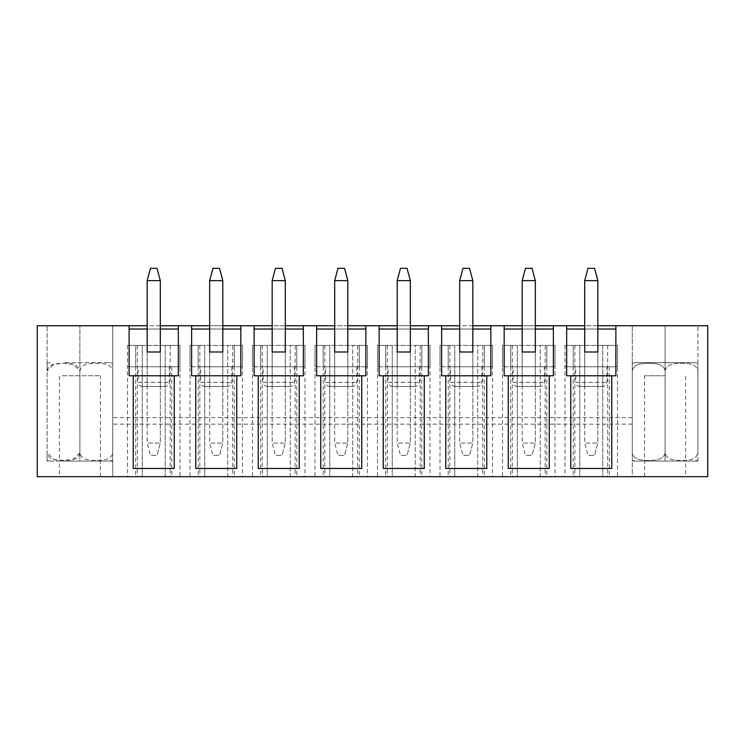 <?xml version="1.0" encoding="UTF-8"?>
<svg xmlns="http://www.w3.org/2000/svg" width="745" height="745" viewBox="0 0 745 745"><rect width="100%" height="100%" fill="white"/><g stroke="black" fill="none" stroke-linecap="round" stroke-linejoin="round"><path stroke-width="0.56" stroke-dasharray="3.73 2.79" d="M535.329 280.632L535.329 443.042L532.042 455.353L525.486 455.353L532.042 455.353L535.329 443.042L535.329 329.029L522.198 329.029L522.198 443.042L525.486 455.353L522.198 443.042L535.329 443.042L522.198 443.042L522.198 280.632L535.329 280.632L532.042 268.321L525.486 268.321L522.198 280.632M597.835 280.632L597.835 443.042L594.547 455.353L587.991 455.353L594.547 455.353L597.835 443.042L597.835 329.029L584.704 329.029L584.704 443.042L587.991 455.353L584.704 443.042L597.835 443.042L584.704 443.042L584.704 280.632L597.835 280.632L594.547 268.321L587.991 268.321L584.704 280.632M472.824 280.632L472.824 443.042L469.536 455.353L462.98 455.353L469.536 455.353L472.824 443.042L472.824 329.029L459.693 329.029L459.693 443.042L462.98 455.353L459.693 443.042L472.824 443.042L459.693 443.042L459.693 280.632L472.824 280.632L469.536 268.321L462.98 268.321L459.693 280.632M410.318 280.632L410.318 443.042L407.031 455.353L400.475 455.353L407.031 455.353L410.318 443.042L410.318 329.029L397.187 329.029L397.187 443.042L400.475 455.353L397.187 443.042L410.318 443.042L397.187 443.042L397.187 280.632L410.318 280.632L407.031 268.321L400.475 268.321L397.187 280.632M347.813 280.632L347.813 443.042L344.525 455.353L337.969 455.353L344.525 455.353L347.813 443.042L347.813 329.029L334.682 329.029L334.682 443.042L337.969 455.353L334.682 443.042L347.813 443.042L334.682 443.042L334.682 280.632L347.813 280.632L344.525 268.321L337.969 268.321L334.682 280.632M285.307 280.632L285.307 443.042L282.02 455.353L275.464 455.353L282.02 455.353L285.307 443.042L285.307 329.029L272.176 329.029L272.176 443.042L275.464 455.353L272.176 443.042L285.307 443.042L272.176 443.042L272.176 280.632L285.307 280.632L282.02 268.321L275.464 268.321L272.176 280.632M222.802 280.632L222.802 443.042L219.514 455.353L212.958 455.353L219.514 455.353L222.802 443.042L222.802 329.029L209.671 329.029L209.671 443.042L212.958 455.353L209.671 443.042L222.802 443.042L209.671 443.042L209.671 280.632L222.802 280.632L219.514 268.321L212.958 268.321L209.671 280.632M160.296 280.632L160.296 443.042L157.009 455.353L150.453 455.353L157.009 455.353L160.296 443.042L160.296 329.029L147.165 329.029L147.165 443.042L150.453 455.353L147.165 443.042L160.296 443.042L147.165 443.042L147.165 280.632L160.296 280.632L157.009 268.321L150.453 268.321L147.165 280.632M47.093 370.861C48.937 362.927 57.896 363.644 63.521 363.271C69.145 363.635 78.132 362.983 79.901 370.861C81.699 362.964 90.676 363.635 96.319 363.271C101.953 363.625 110.94 362.992 112.719 370.861L112.719 363.271L112.719 370.861C110.875 362.927 101.916 363.644 96.291 363.271C90.666 363.635 81.68 362.983 79.901 370.861L73.01 364.296L63.502 363.271L53.985 364.296L47.093 370.861L47.093 363.271L47.093 452.885L47.093 370.861M79.901 452.885C78.057 460.82 69.099 460.103 63.483 460.475C57.859 460.112 48.872 460.764 47.093 452.885L47.093 460.475L47.093 452.885L47.093 460.475L47.093 452.885L53.994 459.451L63.502 460.475L73.019 459.451L79.901 452.885L79.901 370.861L79.901 452.885C81.745 460.82 90.713 460.103 96.329 460.475C101.953 460.112 110.94 460.764 112.719 452.885C110.921 460.783 101.944 460.112 96.301 460.475C90.676 460.121 81.68 460.755 79.901 452.885M65.066 362.657L109.59 362.657L65.066 362.657M112.719 452.885L112.719 370.861L112.719 452.885M65.066 461.09L109.59 461.09L65.066 461.09M62.142 375.778L100.407 375.778L62.142 375.778M62.142 461.09L100.407 461.09L62.142 461.09M665.099 370.861C666.943 362.927 675.901 363.644 681.517 363.271C687.141 363.635 696.128 362.983 697.907 370.861L697.907 363.271L697.907 370.861C696.063 362.927 687.104 363.644 681.479 363.271C675.855 363.635 666.868 362.983 665.099 370.861C663.255 362.927 654.287 363.644 648.671 363.271C643.047 363.635 634.06 362.983 632.282 370.861C634.125 362.927 643.084 363.644 648.709 363.271C654.333 363.635 663.32 362.983 665.099 370.861L665.099 452.885C663.255 460.82 654.287 460.103 648.671 460.475C643.047 460.112 634.06 460.764 632.282 452.885L632.282 363.271L632.282 452.885C634.125 460.82 643.084 460.103 648.709 460.475C654.333 460.112 663.32 460.764 665.099 452.885C666.943 460.82 675.901 460.103 681.517 460.475C687.141 460.112 696.128 460.764 697.907 452.885C696.063 460.82 687.104 460.103 681.479 460.475C675.855 460.112 666.868 460.764 665.099 452.885L665.099 370.861M697.907 452.885L697.907 370.861L697.907 452.885M632.282 363.271L635.411 362.657L694.778 362.657L635.411 362.657M635.411 461.09L694.778 461.09L635.411 461.09L632.282 460.475M632.282 452.885L632.282 460.475L632.282 452.885M665.099 375.778L644.593 375.778L665.099 375.778M665.099 461.09L632.282 461.09L697.907 461.09L665.099 461.09L665.099 325.742L697.907 325.742L632.282 325.742L632.282 476.679L37.25 476.679L37.25 325.742L112.719 325.742L47.093 325.742L112.719 325.742L112.719 476.679L112.719 325.742L112.719 461.09L79.901 461.09L79.901 325.742L79.901 461.09L47.093 461.09L47.093 325.742L47.093 461.09L112.719 461.09L112.719 325.742L665.099 325.742L665.099 461.09M685.605 476.679L644.593 476.679L685.605 476.679L685.605 461.09L644.593 461.09L685.605 461.09L685.605 375.778M232.645 345.429L242.488 345.429L242.488 366.754L242.488 345.429L189.984 345.429L198.189 345.429L198.189 366.754L198.189 345.429L189.984 345.429L189.984 366.754L189.984 345.429L198.189 345.429L198.189 366.754L198.189 345.429L242.488 345.429L234.284 345.429L234.284 366.754L234.284 345.429L234.284 366.754L242.488 366.754L189.984 366.754L234.284 366.754L234.284 345.429L242.488 345.429L227.719 345.429L227.719 476.679L242.488 476.679L189.984 476.679L242.488 476.679L227.719 476.679L227.719 345.429L232.645 345.429L232.645 476.679M357.656 345.429L367.499 345.429L367.499 366.754L367.499 345.429L314.995 345.429L323.2 345.429L323.2 366.754L323.2 345.429L314.995 345.429L314.995 366.754L314.995 345.429L323.2 345.429L323.2 366.754L323.2 345.429L367.499 345.429L359.295 345.429L359.295 366.754L359.295 345.429L359.295 366.754L367.499 366.754L314.995 366.754L359.295 366.754L359.295 345.429L367.499 345.429L352.73 345.429L352.73 476.679L367.499 476.679L314.995 476.679L367.499 476.679L352.73 476.679L352.73 345.429L357.656 345.429L357.656 476.679M482.667 345.429L492.51 345.429L492.51 366.754L492.51 345.429L440.006 345.429L448.211 345.429L448.211 366.754L448.211 345.429L440.006 345.429L440.006 366.754L440.006 345.429L448.211 345.429L448.211 366.754L448.211 345.429L492.51 345.429L484.306 345.429L484.306 366.754L484.306 345.429L484.306 366.754L492.51 366.754L440.006 366.754L484.306 366.754L484.306 345.429L492.51 345.429L477.741 345.429L477.741 476.679L492.51 476.679L440.006 476.679L492.51 476.679L477.741 476.679L477.741 345.429L482.667 345.429L482.667 476.679M602.752 476.679L565.017 476.679L617.521 476.679L602.752 476.679L602.752 345.429L617.521 345.429L565.017 345.429L579.787 345.429L565.017 345.429L573.222 345.429L565.017 345.429L573.222 345.429L573.222 366.754L609.317 366.754L565.017 366.754L573.222 366.754L573.222 345.429L617.521 345.429L602.752 345.429L602.752 476.679M707.75 476.679L632.282 476.679L632.282 325.742L707.75 325.742L707.75 476.679M545.172 345.429L555.016 345.429L555.016 366.754L555.016 345.429L502.512 345.429L510.716 345.429L510.716 366.754L510.716 345.429L502.512 345.429L502.512 366.754L502.512 345.429L510.716 345.429L510.716 366.754L510.716 345.429L555.016 345.429L546.811 345.429L546.811 366.754L546.811 345.429L546.811 366.754L555.016 366.754L502.512 366.754L546.811 366.754L546.811 345.429L555.016 345.429L540.246 345.429L540.246 476.679L555.016 476.679L502.512 476.679L555.016 476.679L540.246 476.679L540.246 345.429L545.172 345.429L545.172 476.679M420.161 345.429L430.005 345.429L430.005 366.754L430.005 345.429L377.501 345.429L385.705 345.429L385.705 366.754L385.705 345.429L377.501 345.429L377.501 366.754L377.501 345.429L385.705 345.429L385.705 366.754L385.705 345.429L430.005 345.429L421.8 345.429L421.8 366.754L421.8 345.429L421.8 366.754L430.005 366.754L377.501 366.754L421.8 366.754L421.8 345.429L430.005 345.429L415.235 345.429L415.235 476.679L430.005 476.679L377.501 476.679L430.005 476.679L415.235 476.679L415.235 345.429L420.161 345.429L420.161 476.679M295.15 345.429L304.994 345.429L304.994 366.754L304.994 345.429L252.49 345.429L260.694 345.429L260.694 366.754L260.694 345.429L252.49 345.429L252.49 366.754L252.49 345.429L260.694 345.429L260.694 366.754L260.694 345.429L304.994 345.429L296.789 345.429L296.789 366.754L296.789 345.429L296.789 366.754L304.994 366.754L252.49 366.754L296.789 366.754L296.789 345.429L304.994 345.429L290.224 345.429L290.224 476.679L304.994 476.679L252.49 476.679L304.994 476.679L290.224 476.679L290.224 345.429L295.15 345.429L295.15 476.679M165.213 476.679L127.479 476.679L179.983 476.679L165.213 476.679L165.213 345.429L179.983 345.429L127.479 345.429L142.248 345.429L127.479 345.429L135.683 345.429L127.479 345.429L135.683 345.429L135.683 366.754L171.778 366.754L127.479 366.754L135.683 366.754L135.683 345.429L179.983 345.429L165.213 345.429L165.213 476.679M59.395 476.679L100.407 476.679L59.395 476.679L59.395 461.09L100.407 461.09L59.395 461.09L59.395 375.778M142.248 386.441L165.213 386.441L142.248 386.441C139.753 386.199 138.384 384.839 138.142 382.343L169.32 382.343L138.142 382.343L138.142 366.754L169.32 366.754L138.142 366.754M222.802 329.029L222.802 386.441L222.802 351.994L209.671 351.994L209.671 386.441L222.802 386.441L209.671 386.441L209.671 329.029M191.623 329.029L240.84 329.029L240.84 375.778L191.623 375.778L191.623 325.742M240.84 329.029L240.84 325.742M632.282 424.175L112.719 424.175M160.296 325.742L147.165 325.742M222.802 325.742L209.671 325.742M285.307 325.742L272.176 325.742M347.813 325.742L334.682 325.742M410.318 325.742L397.187 325.742M472.824 325.742L459.693 325.742M535.329 325.742L522.198 325.742M597.835 325.742L584.704 325.742M632.282 417.619L112.719 417.619M504.16 329.029L553.377 329.029L553.377 375.778L504.16 375.778L504.16 325.742M553.377 329.029L553.377 325.742M566.666 325.742L566.666 375.778L615.882 375.778L615.882 325.742M566.666 329.029L615.882 329.029M697.907 461.09L697.907 325.742L697.907 461.09M617.521 345.429L617.521 366.754L609.317 366.754L617.521 366.754L617.521 345.429L609.317 345.429L617.521 345.429L617.521 476.679M579.787 386.441L602.752 386.441L579.787 386.441C577.291 386.199 575.932 384.839 575.68 382.343L606.858 382.343L575.68 382.343L575.68 366.754L606.858 366.754L575.68 366.754M517.281 386.441L540.246 386.441L517.281 386.441C514.786 386.199 513.426 384.839 513.175 382.343L544.353 382.343L513.175 382.343L513.175 366.754L544.353 366.754L513.175 366.754M454.776 386.441L477.741 386.441L454.776 386.441C452.28 386.199 450.921 384.839 450.669 382.343L481.847 382.343L450.669 382.343L450.669 366.754L481.847 366.754L450.669 366.754M441.645 325.742L441.645 375.778L490.871 375.778L490.871 325.742M392.27 386.441L415.235 386.441L392.27 386.441C389.775 386.199 388.415 384.839 388.164 382.343L419.342 382.343L388.164 382.343L388.164 366.754L419.342 366.754L388.164 366.754M379.14 325.742L379.14 375.778L428.366 375.778L428.366 325.742M329.765 386.441L352.73 386.441L329.765 386.441C327.269 386.199 325.9 384.839 325.658 382.343L356.836 382.343L325.658 382.343L325.658 366.754L356.836 366.754L325.658 366.754M316.634 325.742L316.634 375.778L365.86 375.778L365.86 325.742M267.259 386.441L290.224 386.441L267.259 386.441C264.764 386.199 263.395 384.839 263.153 382.343L294.331 382.343L263.153 382.343L263.153 366.754L294.331 366.754L263.153 366.754M254.129 325.742L254.129 375.778L303.355 375.778L303.355 325.742M204.754 386.441L227.719 386.441L204.754 386.441C202.258 386.199 200.889 384.839 200.647 382.343L231.825 382.343L200.647 382.343L200.647 366.754L231.825 366.754L200.647 366.754M236.742 468.475L195.73 468.475M179.983 345.429L179.983 366.754L171.778 366.754L179.983 366.754L179.983 345.429L171.778 345.429L179.983 345.429L179.983 476.679M189.984 345.429L204.754 345.429L189.984 345.429L189.984 476.679M242.488 345.429L242.488 476.679M234.284 366.754L234.284 476.679M198.189 366.754L198.189 476.679M204.754 345.429L204.754 476.679L204.754 345.429M199.828 345.429L199.828 476.679M299.248 468.475L258.236 468.475M254.129 329.029L303.355 329.029M272.176 329.029L272.176 386.441L272.176 351.994L285.307 351.994L285.307 386.441L272.176 386.441L285.307 386.441L285.307 329.029M252.49 345.429L267.259 345.429L252.49 345.429L252.49 476.679M304.994 345.429L304.994 476.679M296.789 366.754L296.789 476.679M260.694 366.754L260.694 476.679M267.259 345.429L267.259 476.679L267.259 345.429M262.333 345.429L262.333 476.679M361.753 468.475L320.741 468.475M316.634 329.029L365.86 329.029M334.682 329.029L334.682 386.441L334.682 351.994L347.813 351.994L347.813 386.441L334.682 386.441L347.813 386.441L347.813 329.029M314.995 345.429L329.765 345.429L314.995 345.429L314.995 476.679M367.499 345.429L367.499 476.679M359.295 366.754L359.295 476.679M323.2 366.754L323.2 476.679M329.765 345.429L329.765 476.679L329.765 345.429M324.839 345.429L324.839 476.679M424.259 468.475L383.247 468.475M379.14 329.029L428.366 329.029M397.187 329.029L397.187 386.441L397.187 351.994L410.318 351.994L410.318 386.441L397.187 386.441L410.318 386.441L410.318 329.029M377.501 345.429L392.27 345.429L377.501 345.429L377.501 476.679M430.005 345.429L430.005 476.679M421.8 366.754L421.8 476.679M385.705 366.754L385.705 476.679M392.27 345.429L392.27 476.679L392.27 345.429M387.344 345.429L387.344 476.679M486.764 468.475L445.752 468.475M441.645 329.029L490.871 329.029M459.693 329.029L459.693 386.441L459.693 351.994L472.824 351.994L472.824 386.441L459.693 386.441L472.824 386.441L472.824 329.029M440.006 345.429L454.776 345.429L440.006 345.429L440.006 476.679M492.51 345.429L492.51 476.679M484.306 366.754L484.306 476.679M448.211 366.754L448.211 476.679M454.776 345.429L454.776 476.679L454.776 345.429M449.85 345.429L449.85 476.679M549.27 468.475L508.258 468.475M522.198 329.029L522.198 386.441L522.198 351.994L535.329 351.994L535.329 386.441L522.198 386.441L535.329 386.441L535.329 329.029M502.512 345.429L517.281 345.429L502.512 345.429L502.512 476.679M555.016 345.429L555.016 476.679M546.811 366.754L546.811 476.679M510.716 366.754L510.716 476.679M517.281 345.429L517.281 476.679L517.281 345.429M512.355 345.429L512.355 476.679M611.775 468.475L570.763 468.475M584.704 329.029L584.704 386.441L584.704 351.994L597.835 351.994L597.835 386.441L584.704 386.441L597.835 386.441L597.835 329.029M565.017 345.429L565.017 476.679M573.222 366.754L573.222 476.679M609.317 366.754L609.317 476.679M607.678 345.429L607.678 476.679M579.787 345.429L579.787 476.679L579.787 345.429M574.861 345.429L574.861 476.679M160.296 329.029L160.296 386.441L147.165 386.441L160.296 386.441L160.296 351.994L147.165 351.994L147.165 386.441L147.165 329.029M632.282 461.09L632.282 325.742L632.282 461.09M174.237 468.475L133.225 468.475M129.118 325.742L129.118 375.778L178.334 375.778L178.334 325.742M129.118 329.029L178.334 329.029M127.479 345.429L127.479 476.679M135.683 366.754L135.683 476.679M171.778 366.754L171.778 476.679M170.139 345.429L170.139 476.679M142.248 345.429L142.248 476.679L142.248 345.429M137.322 345.429L137.322 476.679M112.719 363.271L109.59 362.657M47.093 363.271L50.222 362.657M112.719 460.475L109.59 461.09M47.093 460.475L50.222 461.09M100.407 476.679L100.407 375.778M697.907 363.271L694.778 362.657M697.907 460.475L694.778 461.09M644.593 476.679L644.593 375.778M169.32 366.754L169.32 382.343C169.096 384.811 167.727 386.18 165.213 386.441M606.858 366.754L606.858 382.343C606.635 384.811 605.266 386.18 602.752 386.441M544.353 366.754L544.353 382.343C544.129 384.811 542.76 386.18 540.246 386.441M481.847 366.754L481.847 382.343C481.624 384.811 480.255 386.18 477.741 386.441M419.342 366.754L419.342 382.343C419.118 384.811 417.749 386.18 415.235 386.441M356.836 366.754L356.836 382.343C356.613 384.811 355.244 386.18 352.73 386.441M294.331 366.754L294.331 382.343C294.107 384.811 292.738 386.18 290.224 386.441M231.825 366.754L231.825 382.343C231.602 384.811 230.233 386.18 227.719 386.441"/><path stroke-width="1.12" d="M522.198 280.632L522.198 351.994L535.329 351.994L535.329 280.632L522.198 280.632L525.486 268.321L532.042 268.321L535.329 280.632M584.704 280.632L584.704 351.994L597.835 351.994L597.835 280.632L584.704 280.632L587.991 268.321L594.547 268.321L597.835 280.632M459.693 280.632L459.693 351.994L472.824 351.994L472.824 280.632L459.693 280.632L462.98 268.321L469.536 268.321L472.824 280.632M397.187 280.632L397.187 351.994L410.318 351.994L410.318 280.632L397.187 280.632L400.475 268.321L407.031 268.321L410.318 280.632M334.682 280.632L334.682 351.994L347.813 351.994L347.813 280.632L334.682 280.632L337.969 268.321L344.525 268.321L347.813 280.632M272.176 280.632L272.176 351.994L285.307 351.994L285.307 280.632L272.176 280.632L275.464 268.321L282.02 268.321L285.307 280.632M209.671 280.632L209.671 351.994L222.802 351.994L222.802 280.632L209.671 280.632L212.958 268.321L219.514 268.321L222.802 280.632M147.165 280.632L147.165 351.994L160.296 351.994L160.296 280.632L147.165 280.632L150.453 268.321L157.009 268.321L160.296 280.632M597.835 325.742L707.75 325.742L707.75 476.679L37.25 476.679L37.25 325.742L129.118 325.742L129.118 375.778L133.225 375.778L133.225 468.475L174.237 468.475L174.237 375.778L133.225 375.778M222.802 329.029L240.84 329.029M191.623 329.029L209.671 329.029M272.176 325.742L240.84 325.742L240.84 375.778L191.623 375.778L191.623 325.742L160.296 325.742M147.165 325.742L129.118 325.742M240.84 325.742L222.802 325.742M209.671 325.742L191.623 325.742M334.682 325.742L285.307 325.742M397.187 325.742L347.813 325.742M459.693 325.742L410.318 325.742M522.198 325.742L472.824 325.742M584.704 325.742L535.329 325.742M615.882 325.742L615.882 375.778L566.666 375.778L566.666 325.742M570.763 375.778L570.763 468.475L611.775 468.475L611.775 375.778M553.377 325.742L553.377 375.778L504.16 375.778L504.16 325.742M508.258 375.778L508.258 468.475L549.27 468.475L549.27 375.778M490.871 325.742L490.871 375.778L441.645 375.778L441.645 325.742M445.752 375.778L445.752 468.475L486.764 468.475L486.764 375.778M428.366 325.742L428.366 375.778L379.14 375.778L379.14 325.742M383.247 375.778L383.247 468.475L424.259 468.475L424.259 375.778M365.86 325.742L365.86 375.778L316.634 375.778L316.634 325.742M320.741 375.778L320.741 468.475L361.753 468.475L361.753 375.778M303.355 325.742L303.355 375.778L254.129 375.778L254.129 325.742M258.236 375.778L258.236 468.475L299.248 468.475L299.248 375.778M195.73 375.778L195.73 468.475L236.742 468.475L236.742 375.778M178.334 325.742L178.334 375.778L174.237 375.778M535.329 329.029L553.377 329.029M504.16 329.029L522.198 329.029M597.835 329.029L615.882 329.029M566.666 329.029L584.704 329.029M285.307 329.029L303.355 329.029M254.129 329.029L272.176 329.029M347.813 329.029L365.86 329.029M316.634 329.029L334.682 329.029M410.318 329.029L428.366 329.029M379.14 329.029L397.187 329.029M472.824 329.029L490.871 329.029M441.645 329.029L459.693 329.029M160.296 329.029L178.334 329.029M129.118 329.029L147.165 329.029"/></g></svg>
